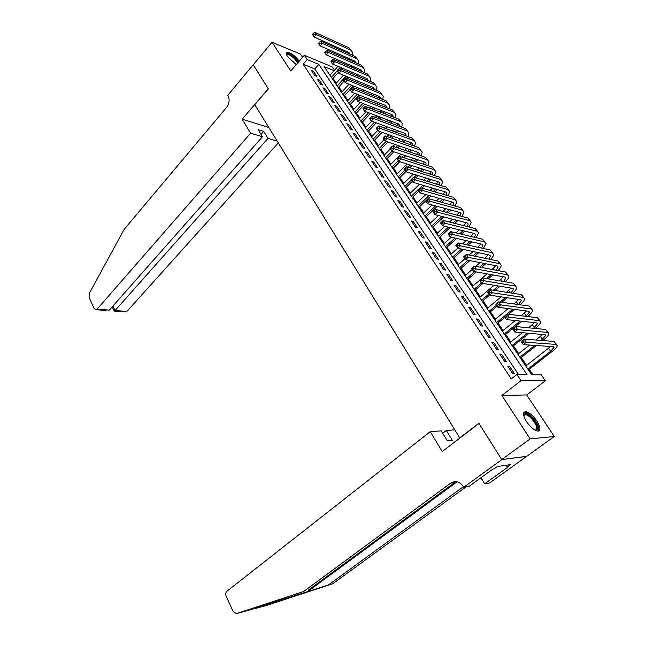 <?xml version="1.0" encoding="UTF-8"?>
<svg xmlns="http://www.w3.org/2000/svg" width="646" height="646" viewBox="0 0 646 646"><rect width="100%" height="100%" fill="white"/><g stroke="black" fill="none" stroke-linecap="round" stroke-linejoin="round"><path stroke-width="0.97" d="M536.834 420.974C532.934 415.467 529.236 412.366 525.739 411.655C522.582 412.067 522.848 415.41 526.555 421.677C530.439 427.2 534.137 430.341 537.65 431.092C540.888 430.648 540.613 427.281 536.834 420.974M299.276 61.152C294.729 55.435 290.603 52.423 286.889 52.116C285.726 52.56 285.92 54.014 287.462 56.468L296.248 64.657M334.071 70.689L324.098 66.562L531.658 374.712L541.3 374.858L545.329 380.801L521.031 380.696L516.897 374.486L527.047 374.64L318.801 64.366L307.205 59.569L304.347 55.273L332.367 66.982L334.531 70.172M501.772 459.629L479.009 423.461L442.244 451.546L430.268 431.657L226.827 591.308C225.624 592.568 225.422 594.239 226.205 596.331L233.214 611.609L236.428 613.611L303.717 591.461L450.706 483.127C455.438 480.39 459.645 481.545 463.335 486.583L463.755 487.286L501.772 459.629L526.668 456.391L554.276 436.486L526.7 394.94L545.329 380.801M302.57 57.333L300.414 54.086L272.039 42.248L290.765 71.02L304.347 55.273M532.877 374.728L529.187 369.246M526.611 365.426L521.241 357.464M518.665 353.645L513.4 345.828M510.825 342.009L505.648 334.337M503.072 330.518L497.993 322.984M495.417 319.172L490.435 311.776M487.859 307.956L482.966 300.697M480.39 296.877L475.585 289.747M473.017 285.936L468.293 278.935M465.726 275.123L461.091 268.251M458.523 264.44L453.968 257.689M451.401 253.886L446.935 247.256M444.367 243.453L439.983 236.945M437.415 233.141L433.111 226.746M430.543 222.951L426.312 216.668M423.752 212.873L419.601 206.712M417.041 202.917L412.955 196.86M410.404 193.073L406.399 187.13M403.839 183.343L399.906 177.505M397.355 173.717L393.487 167.984M390.943 164.205L387.14 158.569M384.596 154.798L380.865 149.266M378.322 145.495L374.664 140.061M372.12 136.298L368.519 130.952M365.983 127.197L362.454 121.949M359.919 118.194L356.447 113.042M353.919 109.295L350.503 104.232M347.976 100.485L344.625 95.519M342.105 91.772L338.811 86.895M336.3 83.156L333.061 78.36M526.627 456.326L501.732 459.564L530.148 438.892L554.276 436.486M501.732 459.564L478.888 423.275L459.75 437.907L254.79 104.7L268.356 88.89L253.216 64.834L272.039 42.248M507.74 366.129L512.577 373.412L514.281 373.445L509.452 366.177L507.74 366.129M499.762 354.113L504.534 361.3L506.254 361.364L501.49 354.194L499.762 354.113M491.881 342.251L496.596 349.349L498.324 349.446L493.617 342.364L491.881 342.251M484.104 330.534L488.764 337.543L490.5 337.672L485.857 330.687L484.104 330.534M476.425 318.962L481.02 325.883L482.772 326.052L478.185 319.148L476.425 318.962M468.834 307.536L473.381 314.376L475.141 314.57L470.611 307.754L468.834 307.536M461.349 296.256L465.831 303.006L467.607 303.232L463.125 296.498L461.349 296.256M453.944 285.104L458.377 291.782L460.162 292.04L455.737 285.387L453.944 285.104M446.636 274.098L451.013 280.687L452.806 280.978L448.437 274.405L446.636 274.098M439.417 263.221L443.737 269.729L445.538 270.052L441.226 263.552L439.417 263.221M432.279 252.473L436.551 258.909L438.359 259.256L434.096 252.836L432.279 252.473M425.23 241.862L429.453 248.217L431.27 248.589L427.054 242.25L425.23 241.862M418.269 231.373L422.436 237.647L424.26 238.051L420.102 231.785L418.269 231.373M411.381 221.005L415.499 227.206L417.34 227.634L413.222 221.449L411.381 221.005M404.582 210.757L408.652 216.895L410.501 217.347L406.431 211.226L404.582 210.757M397.855 200.64L401.885 206.696L403.734 207.172L399.712 201.124L397.855 200.64M391.218 190.627L395.19 196.618L397.048 197.119L393.075 191.143L391.218 190.627M384.645 180.743L388.577 186.662L390.442 187.187L386.518 181.276L384.645 180.743M378.152 170.964L382.044 176.818L383.918 177.359L380.034 171.521L378.152 170.964M371.741 161.298L375.584 167.08L377.458 167.653L373.622 161.88L371.741 161.298M365.394 151.737L369.189 157.463L371.079 158.052L367.283 152.343L365.394 151.737M359.119 142.29L362.874 147.95L364.764 148.564L361.017 142.919L359.119 142.29M352.918 132.955L356.632 138.543L358.53 139.181L354.815 133.601L352.918 132.955M346.789 123.717L350.455 129.248L352.361 129.903L348.695 124.379L346.789 123.717M340.725 114.584L344.35 120.051L346.256 120.721L342.63 115.263L340.725 114.584M334.725 105.548L338.31 110.959L340.224 111.645L336.639 106.251L334.725 105.548M328.79 96.617L332.343 101.963L334.257 102.674L330.712 97.336L328.79 96.617M322.927 87.775L326.44 93.064L328.354 93.799L324.849 88.518L322.927 87.775M317.121 79.038L320.594 84.271L322.524 85.022L319.051 79.797L317.121 79.038M518.496 374.51L314.78 68.952L303.16 64.237L511.252 378.879L516.897 374.486M311.38 70.39L314.82 75.566L316.742 76.333L313.31 71.165L311.38 70.39M459.75 437.907L460.154 437.867M526.7 394.94L501.885 395.457L530.148 438.892M501.885 395.457L521.031 380.696M303.16 64.237L307.205 59.569M314.78 68.952L318.801 64.366M312.502 72.086L313.31 71.165M318.236 80.71L319.051 79.797M324.026 89.439L324.849 88.518M329.88 98.257L330.712 97.336M335.799 107.171L336.639 106.251M341.782 116.183L342.63 115.263M347.831 125.292L348.695 124.379M353.951 134.513L354.815 133.601M360.145 143.832L361.017 142.919M366.403 153.255L367.283 152.343M372.726 162.792L373.622 161.88M379.129 172.434L380.034 171.521M385.605 182.18L386.518 181.276M392.154 192.048L393.075 191.143M398.784 202.028L399.712 201.124M405.486 212.13L406.431 211.226M412.277 222.345L413.222 221.449M419.141 232.681L420.102 231.785M426.085 243.146L427.054 242.25M433.111 253.733L434.096 252.836M440.225 264.448L441.226 263.552M447.428 275.293L448.437 274.405M454.719 286.275L455.737 285.387M462.1 297.386L463.125 296.498M469.569 308.635L470.611 307.754M477.128 320.028L478.185 319.148M484.791 331.56L485.857 330.687M492.543 343.236L493.617 342.364M500.4 355.066L501.49 354.194M508.354 367.049L509.452 366.177M350.302 59.117L349.494 60.021M346.345 63.542L345.457 64.535M342.227 68.137L341.25 69.227M338.286 72.53L332.48 79.006M329.969 75.283L337.955 66.328M341.185 62.71L342.081 61.701M345.239 58.164L346.054 57.252M331.398 77.399L337.204 70.907M339.352 68.516L340.385 67.354M343.615 63.744L344.512 62.751M347.661 59.222L348.46 58.31M348.412 53.473L348.525 52.358M349.97 54.159L348.606 52.399L314.126 37L312.616 34.787L312.648 34.23L313.253 35.11L314.109 34.117L313.504 33.229L312.648 34.23M313.504 33.229L314.747 32.3L349.211 47.917L351.271 50.364M314.747 32.3L316.257 34.513L350.697 50.049L352.659 52.358L352.49 55.281M314.109 34.117L316.257 34.513L314.126 37L313.253 35.11M286.509 54.74C287.438 52.73 290.425 54.046 295.488 58.681L298.323 62.25M297.766 62.904L294.907 59.19C291.621 56.024 289.053 54.506 287.204 54.635L286.671 55.096M298.646 61.879L295.868 58.536C291.798 54.603 288.609 52.722 286.315 52.875L286.154 52.932M523.736 415.644C524.374 412.471 527.104 413.109 531.924 417.55C538.336 425.391 539.475 429.647 535.316 430.317M535.138 430.228C538.094 428.847 536.81 424.874 531.287 418.293C529.034 416.048 527.104 414.837 525.489 414.651L523.777 415.838M538.498 431.035C539.685 427.741 537.545 423.025 532.086 416.904C529.284 414.118 526.886 412.616 524.891 412.382L523.858 412.511M250.6 133.205L97.07 309.192L109.344 310.104L262.462 136.734L250.6 133.205L242.169 119.195L268.276 88.76L253.232 64.81M106.13 310.46L96.351 309.733L94.227 308.635L89.059 297.378L89.237 293.51L124.024 229.556L226.536 107.462C229.346 103.513 229.847 99.605 228.046 95.737L227.78 95.285L253.184 64.794M268.809 127.496L242.169 119.195M277.199 141.127L267.977 138.381L263.705 131.388L258.182 129.701L262.462 136.734M267.977 138.381L115.069 310.532L126.915 311.412L124.888 311.848M278.305 142.936L126.915 311.412M96.351 309.733L97.07 309.192M263.705 131.388L261.041 134.408M114.221 311.106L115.069 310.532L112.953 306.018M108.455 310.629L109.344 310.104M251.044 609.356L254.669 608.677L328.507 584.888L463.4 486.688M303.717 591.461L248.444 610.365L236.428 613.611M430.268 431.657L441.242 430.858L447.226 440.701L452.289 440.241L446.329 430.478L442.72 433.28M446.329 430.478L454.8 429.856M328.507 584.888L332.65 583.79L466 486.906M450.706 483.127L454.711 482.497L308.134 590.291M254.669 608.677L266.176 605.568L332.65 583.79M463.755 487.286L468.996 486.414L492.979 469.012L494.093 468.851L497.363 466.485L510.485 464.635L507.263 466.961L508.329 466.808L484.702 483.797L489.595 482.982L526.668 456.391M480.979 477.717L484.702 483.797M479.913 478.492L482.021 479.421M506.181 465.241L507.263 466.961M356.14 67.757L355.26 68.734M352.054 72.279L351.077 73.353M347.79 76.979L346.724 78.158M344.092 81.065L338.229 87.541M335.71 83.802L343.478 75.194M346.765 71.544L347.742 70.462M350.956 66.893L351.852 65.908M337.155 85.95L345.957 76.22M349.244 72.578L350.221 71.504M353.427 67.951L354.307 66.966M354.315 62.129L354.468 60.942M355.946 62.84L354.581 60.99L320.182 45.906L318.656 43.67L318.704 43.129L319.318 44.025L320.174 43.032L319.568 42.135L318.704 43.129M319.568 42.135L320.812 41.182L355.187 56.485L357.262 58.956M320.812 41.182L322.338 43.419L356.697 58.641L358.635 60.926L358.417 63.922M320.174 43.032L322.338 43.419L320.182 45.906L319.318 44.025M362.043 76.486L361.074 77.544M357.811 81.113L356.745 82.268M353.402 85.926L352.248 87.194M349.954 89.697L344.035 96.165M341.516 92.426L349.042 84.166M352.393 80.484L353.459 79.321M356.729 75.719L357.698 74.661M342.978 94.591L351.569 85.191M354.92 81.517L355.978 80.362M359.249 76.777L360.218 75.719M360.274 70.882L360.476 69.623M361.978 71.617L360.621 69.679L326.311 54.918L324.768 52.657L324.833 52.132L325.447 53.037L326.319 52.043L325.697 51.139L324.833 52.132M325.697 51.139L326.941 50.17L361.235 65.149L363.318 67.636M326.941 50.17L328.483 52.431L362.761 67.337L364.683 69.582L364.409 72.651M326.319 52.043L328.483 52.431L326.311 54.918L325.447 53.037M367.994 85.32L366.944 86.459M363.617 90.052L362.463 91.304M359.055 94.986L349.906 104.878M347.387 101.131L354.646 93.25M358.062 89.536L359.216 88.276M362.551 84.658L363.609 83.512M348.864 103.328L357.222 94.268M360.638 90.569L361.792 89.318M365.119 85.708L366.177 84.569M366.298 79.741L366.548 78.392M368.075 80.484L366.726 78.465L332.504 64.035L330.946 61.741L331.027 61.241L331.648 62.153L332.529 61.16L331.907 60.248L331.027 61.241M331.907 60.248L333.142 59.262L367.348 73.919L369.447 76.422M333.142 59.262L334.709 61.548L368.89 76.123L370.796 78.344L370.457 81.485M332.529 61.16L334.709 61.548L332.504 64.035L331.648 62.153M374.01 94.251L372.863 95.479M369.48 99.104L368.228 100.437M364.748 104.159L355.841 113.688M353.314 109.941L360.29 102.448M363.779 98.693L365.03 97.352M368.43 93.694L369.577 92.467M354.807 112.154L362.923 103.457M366.411 99.726L367.655 98.386M371.054 94.752L372.193 93.525M372.379 88.696L372.694 87.258M374.236 89.455L372.904 87.347L338.779 73.256L337.204 70.939L337.293 70.454L337.923 71.383L338.811 70.39L338.181 69.461L337.293 70.454M338.181 69.461L339.425 68.46L373.525 82.777L375.641 85.296M339.425 68.46L340.999 70.769L375.084 85.006L376.973 87.202L376.57 90.416M338.811 70.39L340.999 70.769L338.779 73.256L337.923 71.383M380.082 103.287L378.847 104.604M375.391 108.262L374.034 109.691M370.489 113.446L361.841 122.595M359.313 118.84L365.975 111.758M369.536 107.971L370.893 106.525M374.357 102.843L375.609 101.519M360.823 121.085L368.664 112.767M372.225 108.996L373.574 107.559M377.038 103.893L378.273 102.577M378.524 97.748L378.895 96.23M380.462 98.523L379.154 96.335L345.117 82.583L343.527 80.241L343.632 79.773L344.27 80.71L345.174 79.716L344.528 78.78L343.632 79.773M344.528 78.78L345.772 77.762L379.775 91.732L381.907 94.276M345.772 77.762L347.37 80.104L381.35 93.985L383.223 96.149L382.747 99.444M345.174 79.716L347.37 80.104L345.117 82.583L344.27 80.71M386.219 112.428L384.879 113.833M381.358 117.524L379.888 119.058M376.263 122.853L367.905 131.598M365.37 127.843L371.7 121.182M375.342 117.362L376.804 115.82M380.341 112.105L381.689 110.684M366.896 130.104L374.454 122.191M378.08 118.388L379.549 116.845M383.078 113.147L384.418 111.734M384.725 106.905L385.178 105.298M386.744 107.696L385.468 105.411L351.537 92.023L349.93 89.649L350.051 89.205L350.697 90.157L351.602 89.164L350.956 88.211L350.051 89.205M350.956 88.211L352.191 87.178L386.098 100.792L388.246 103.352M352.191 87.178L353.814 89.544L387.689 103.069L389.538 105.209L388.989 108.585M351.602 89.164L353.814 89.544L351.537 92.023L350.697 90.157M392.421 121.682L390.967 123.184M387.374 126.907L385.783 128.546M382.085 132.373L374.034 140.707M371.498 136.936L377.7 130.5M381.18 126.874L382.771 125.227M386.381 121.472L387.834 119.954M373.041 139.229L380.276 131.736M383.982 127.892L385.565 126.245M389.167 122.514L390.62 121.004M390.983 116.175L391.516 114.471M393.091 116.974L393.083 116.005L391.847 114.6L358.037 101.575L356.406 99.177L356.544 98.749L357.19 99.71L358.11 98.717L357.456 97.756L356.544 98.749M357.456 97.756L358.691 96.698L392.485 109.957L394.649 112.533M358.691 96.698L360.331 99.096L394.1 112.259L395.925 114.358L395.295 117.822M358.11 98.717L360.331 99.096L358.037 101.575L357.19 99.71M398.679 131.033L397.112 132.64M393.438 136.403L391.726 138.147M387.947 142.023L380.236 149.904M377.7 146.141L383.958 139.706M387.067 136.508L388.779 134.748M392.461 130.96L394.036 129.337M379.259 148.459L386.138 141.401M389.926 137.517L391.637 135.765M395.32 131.994L396.886 130.379M397.306 125.542L397.936 123.749M399.503 126.358L399.527 125.276L398.307 123.887L364.602 111.241L362.955 108.811L363.109 108.407L363.771 109.376L364.699 108.391L364.037 107.414L363.109 108.407M364.037 107.414L365.273 106.34L398.953 119.219L401.134 121.819M365.273 106.34L366.928 108.77L400.585 121.553L402.385 123.62L401.667 127.165M364.699 108.391L366.928 108.77L364.602 111.241L363.771 109.376M405.002 140.505L403.306 142.217M399.551 146.012L397.71 147.886M393.842 151.794L386.51 159.215M383.966 155.444L390.289 149.016M392.986 146.271L394.835 144.389M398.598 140.562L400.302 138.833M385.541 157.786L392.041 151.196M395.917 147.272L397.766 145.398M401.521 141.587L403.217 139.867M403.693 135.022L404.42 133.133M405.979 135.854L406.043 134.651L404.84 133.286L371.256 121.02L369.585 118.565L369.754 118.178L370.424 119.163L371.369 118.178L370.699 117.192L369.754 118.178M370.699 117.192L371.926 116.094L405.494 128.594L407.683 131.211M371.926 116.094L373.606 118.549L407.133 130.952L408.926 132.987L408.102 136.621M371.369 118.178L373.606 118.549L371.256 121.02L370.424 119.163M411.389 150.082L409.556 151.915M405.72 155.751L403.726 157.745M399.769 161.702L392.849 168.622M390.297 164.851L400.94 154.16M404.792 150.292L406.625 148.443M391.896 167.217L398.307 160.797M401.941 157.156L403.936 155.153M407.779 151.309L409.612 149.468M410.137 144.615L410.977 142.621M412.528 145.455L412.632 144.131L411.445 142.79L377.991 130.92L376.295 128.433L376.489 128.07L377.159 129.071L378.112 128.078L377.434 127.084L376.489 128.07M377.434 127.084L378.669 125.962L412.108 138.066L414.312 140.707M378.669 125.962L380.365 128.449L413.771 140.457L415.531 142.459L414.603 146.19M378.112 128.078L380.365 128.449L377.991 130.92L377.159 129.071M417.833 159.78L415.863 161.734M411.938 165.61L409.79 167.734M405.736 171.731L399.252 178.143M396.709 174.363L407.093 164.052M411.026 160.143L413.012 158.173M398.324 176.754L404.8 170.35M408.006 167.169L410.162 165.037M414.086 161.145L416.064 159.191M416.646 154.329L417.607 152.222M419.133 155.169L419.302 153.716L418.132 152.399L384.798 140.941L383.086 138.422L383.982 139.092L384.943 138.099L384.257 137.097L383.296 138.083M384.257 137.097L385.484 135.959L418.794 147.659L421.022 150.316M385.484 135.959L387.204 138.478L420.481 150.074L422.218 152.044L421.176 155.872M384.943 138.099L387.204 138.478L384.798 140.941L383.982 139.092M424.349 169.591L422.218 171.674M418.204 175.591L415.879 177.86M412.293 181.373L405.736 187.768M403.193 183.981L413.287 174.073M417.316 170.124L419.456 168.025M404.824 186.403L411.365 180.008M414.11 177.319L416.428 175.05M420.449 171.117L422.581 169.026M423.211 164.149L424.317 161.936M425.811 165.005L426.053 163.422L424.898 162.13L391.694 151.083L389.966 148.532L390.887 149.234L391.856 148.249L391.161 147.231L390.192 148.217M391.161 147.231L392.388 146.069L425.561 157.358L427.805 160.038M392.388 146.069L394.125 148.62L427.264 159.804L428.984 161.734L427.813 165.667M391.856 148.249L394.125 148.62L391.694 151.083L390.887 149.234M430.922 179.531L428.621 181.744M424.511 185.717L422.008 188.131M418.915 191.111L412.293 197.506M409.742 193.711L419.529 184.231M423.655 180.234L425.956 177.997M411.397 196.166L422.75 185.192M426.869 181.211L429.162 178.99M429.84 174.097L431.1 171.763M432.554 174.953L432.877 173.233L431.738 171.965L398.679 161.347L396.927 158.771L397.871 159.505L398.848 158.52L398.146 157.487L397.169 158.472M398.146 157.487L399.373 156.308L432.408 167.177L434.669 169.874M399.373 156.308L401.134 158.892L434.128 169.648L435.824 171.537L434.524 175.575M398.848 158.52L401.134 158.892L398.679 161.347L397.871 159.505M437.56 189.593L435.081 191.951M430.866 195.964L418.931 207.35M416.371 203.555L425.803 194.527M430.034 190.473L432.521 188.091M418.043 206.034L429.114 195.463M433.329 191.442L435.808 189.068M436.535 184.158L437.956 181.704M439.361 185.022L439.781 183.165L438.658 181.922L405.745 171.739L403.968 169.131L404.945 169.906L405.938 168.921L405.22 167.879L404.235 168.856M405.22 167.879L406.447 166.676L439.337 177.101L441.614 179.822M406.447 166.676L408.232 169.284L441.081 179.604L442.752 181.461L441.291 185.612M405.938 168.921L408.232 169.284L405.745 171.739L404.945 169.906M444.262 199.775L441.589 202.295M437.269 206.357L425.633 217.306M423.082 213.511L432.117 204.968M436.462 200.858L439.143 198.322M424.769 216.022L435.517 205.888M439.845 201.802L442.518 199.283M443.285 194.349L444.892 191.765M446.233 195.213L446.766 193.211L445.659 191.999L412.899 182.261L411.098 179.62L413.61 177.166L446.346 187.146L448.639 189.892M412.39 178.393L411.381 179.378L412.1 180.436L413.109 179.451L412.39 178.393L413.61 177.166L415.41 179.814L448.106 189.682L449.753 191.499L448.138 195.77M413.109 179.451L415.41 179.814L412.899 182.261L412.1 180.436M451.021 210.095L448.138 212.768M443.705 216.895L432.424 227.384M429.865 223.589L438.473 215.546M442.922 211.387L445.821 208.682M431.576 226.124L441.961 216.45M446.402 212.308L449.293 209.619M450.092 204.669L451.909 201.948M453.177 205.525L453.839 203.377L452.749 202.19L420.142 192.92L418.325 190.239L420.861 187.792L453.435 197.313L455.745 200.082M419.642 189.036L418.624 190.021L419.351 191.095L420.368 190.11L419.642 189.036L420.861 187.792L422.686 190.473L455.22 199.88L456.843 201.657L455.042 206.05M420.368 190.11L422.686 190.473L420.142 192.92L419.351 191.095M457.853 220.544L454.736 223.395M450.181 227.578L439.288 237.575M436.728 233.771L444.852 226.286M449.43 222.062L452.555 219.18M438.456 236.339L448.445 227.158M453.016 222.959L456.124 220.1M456.956 215.11L458.999 212.259M460.186 215.974L460.994 213.665L459.92 212.502L427.482 203.708L425.633 200.995L428.201 198.548L460.614 207.608L462.94 210.394M426.982 199.824L425.956 200.801L426.699 201.883L427.725 200.906L426.982 199.824L428.201 198.548L430.05 201.261L462.423 210.192L464.014 211.928L462.019 216.458M427.725 200.906L430.05 201.261L427.482 203.708L426.699 201.883M464.732 231.123L461.381 234.167M456.69 238.422L446.233 247.886M443.673 244.083L451.263 237.179M455.971 232.883L459.346 229.815M445.425 246.683L454.962 238.027M459.661 233.763L463.02 230.711M463.868 225.696L466.178 222.684M467.26 226.552L468.229 224.073L467.179 222.943L434.911 214.633L433.038 211.888L435.638 209.449L467.874 218.017L470.223 220.827M434.427 210.741L433.385 211.718L434.136 212.817L435.17 211.84L434.427 210.741L435.638 209.449L437.512 212.195L469.707 220.641L471.273 222.329L469.061 227.004M435.17 211.84L437.512 212.195L434.911 214.633L434.136 212.817M471.685 241.854L468.051 245.1M463.222 249.421L453.266 258.319M450.698 254.516L457.731 248.193M462.544 243.873L466.194 240.595M470.845 236.42L473.437 233.246M452.466 257.14L461.502 249.049M466.347 244.721L469.981 241.459M474.406 237.26L475.553 234.611L474.519 233.505L442.429 225.696L440.54 222.918L443.164 220.48L475.23 228.555L477.596 231.389M441.961 221.796L440.903 222.773L441.662 223.887L442.712 222.91L441.961 221.796L443.164 220.48L445.062 223.266L477.079 231.211L478.621 232.859L476.175 237.68M442.712 222.91L445.062 223.266L442.429 225.696L441.662 223.887M478.686 252.723L474.762 256.187M469.779 260.58L460.372 268.881M457.812 265.07L464.918 258.771M469.141 255.025L473.09 251.528M477.878 247.281L480.777 243.93M459.597 267.727L468.075 260.241M473.066 255.832L476.99 252.36M481.609 248.112L482.974 245.278L481.956 244.204L450.052 236.904L448.138 234.086L450.795 231.656L482.667 239.222L485.057 242.08M449.584 232.996L448.526 233.973L449.293 235.104L450.359 234.127L449.584 232.996L450.795 231.656L452.717 234.474L484.54 241.911L486.05 243.518L483.345 248.5M450.359 234.127L452.717 234.474L450.052 236.904L449.293 235.104M485.752 263.746L481.504 267.436M476.36 271.918L467.575 279.565M465.007 275.753L472.194 269.463M475.763 266.346L480.035 262.607M484.968 258.295L488.198 254.758M466.816 278.442L474.657 271.611M479.808 267.121L484.064 263.406M488.869 259.103L490.475 256.074L489.482 255.033L457.772 248.25L455.834 245.399L458.515 242.977L490.201 250.018L492.607 252.901M457.32 244.341L456.238 245.319L457.013 246.457L458.095 245.488L457.32 244.341L458.515 242.977L460.469 245.827L492.099 252.739L493.576 254.298C493.592 255.679 492.599 257.399 490.58 259.458M458.095 245.488L460.469 245.827L457.772 248.25L457.013 246.457M456.238 245.319L455.834 245.399M492.866 274.913L488.263 278.87M482.942 283.433L474.858 290.377M472.283 286.566L479.558 280.291M482.392 277.845L487.019 273.856M492.115 269.463L495.708 265.716M474.124 289.287L481.407 283.021M486.575 278.579L491.194 274.607M496.193 270.238L498.082 267L497.105 265.99L465.588 259.749L463.626 256.866L466.347 254.443L497.824 260.952L500.254 263.859M465.144 255.84L464.054 256.809L464.845 257.964L465.936 256.995L465.144 255.84L466.347 254.443L468.318 257.334L499.746 263.705L501.199 265.215C501.183 266.637 500.077 268.421 497.88 270.561M465.936 256.995L468.318 257.334L465.588 259.749L464.845 257.964M464.054 256.809L463.626 256.866M500.028 286.243L495.038 290.474M489.603 295.077L482.223 301.319M479.655 297.507L494.045 285.266M499.31 280.784L503.299 276.811M481.512 300.261L488.885 294.011M493.358 290.215L498.365 285.976M503.573 281.527L505.77 278.063L504.817 277.086L473.51 271.401L471.523 268.47L474.269 266.063L505.552 272.023L507.99 274.954M473.074 267.484L471.976 268.445L472.775 269.624L473.873 268.655L473.074 267.484L474.269 266.063L476.272 268.994L507.498 274.808L508.911 276.27C508.862 277.732 507.635 279.581 505.237 281.817M473.873 268.655L476.272 268.994L473.51 271.401L472.775 269.624M471.976 268.445L471.523 268.47M507.247 297.741L501.813 302.28M497.154 306.164L489.684 312.398M487.116 308.578L501.11 296.845M506.553 292.275L510.978 288.043M488.998 311.372L496.451 305.138M500.149 302.045L505.592 297.499M511.002 292.969L513.562 289.263L512.625 288.318L481.536 283.206L479.518 280.235L482.304 277.837L513.368 283.223L515.831 286.178M481.117 279.282L479.994 280.243L480.81 281.43L481.924 280.469L481.117 279.282L482.304 277.837L484.33 280.8L515.338 286.049L516.719 287.462C516.63 288.972 515.274 290.894 512.649 293.227M481.924 280.469L484.33 280.8L481.536 283.206L480.81 281.43M479.994 280.243L479.518 280.235M514.499 309.41L508.58 314.279M504.784 317.396L497.242 323.606M494.666 319.794L508.2 308.602M513.845 303.935L518.738 299.429M496.572 322.612L512.851 309.2M518.472 304.573L521.451 300.608L520.539 299.696L489.668 295.165L487.625 292.154L490.443 289.763L521.282 294.576L523.761 297.556M489.256 291.233L488.126 292.194L488.949 293.397L490.08 292.436L489.256 291.233L490.443 289.763L492.494 292.767L523.276 297.435L524.633 298.791C524.487 300.358 522.985 302.36 520.103 304.799M490.08 292.436L492.494 292.767L489.668 295.165L488.949 293.397M488.126 292.194L487.625 292.154M525.989 316.346L529.437 312.091L528.541 311.21L497.905 307.278L495.837 304.234L498.696 301.844L500.771 304.896L531.319 308.958L532.635 310.266C532.457 311.824 530.891 313.827 527.919 316.282L527.612 316.532M521.782 321.256L504.881 334.959M502.313 331.14L515.306 320.553M521.177 315.773L526.587 310.96M504.235 333.998L520.151 321.078M497.509 303.354L496.37 304.306L497.194 305.526L498.341 304.573L497.509 303.354L498.696 301.844L529.3 306.067L531.803 309.071M498.341 304.573L500.771 304.896L497.905 307.278L497.194 305.526M496.37 304.306L495.837 304.234M533.548 328.289L537.52 323.719L536.656 322.879L506.262 319.56L504.163 316.475L507.053 314.093L509.161 317.186L539.458 320.634L540.742 321.886C540.54 323.404 538.934 325.39 535.93 327.837L535.163 328.451M529.098 333.288L512.625 346.45M510.049 342.63L522.428 332.698M528.533 327.797L534.517 322.645M512.003 345.521L527.475 333.15M505.875 315.628L504.72 316.58L505.56 317.816L506.714 316.863L505.875 315.628L507.053 314.093L537.415 317.703L539.943 320.731M506.714 316.863L509.161 317.186L506.262 319.56L505.56 317.816M504.72 316.58L504.163 316.475M541.154 340.426L545.708 335.5L544.869 334.701L514.725 332.012L512.593 328.887L515.524 326.513L517.656 329.638L547.711 332.456L548.955 333.659C548.712 335.137 547.073 337.099 544.037 339.538L542.753 340.547M536.43 345.521L520.458 358.086M517.89 354.258L529.534 345.053M535.905 340.014L542.535 334.491M519.86 357.19L534.815 345.416M514.353 328.071L513.182 329.024L514.03 330.276L515.209 329.323L514.353 328.071L515.524 326.513L545.636 329.484L548.179 332.545M515.209 329.323L517.656 329.638L514.725 332.012L514.03 330.276M513.182 329.024L512.593 328.887M527.822 369.011L550.667 351.295L554.01 347.427L553.194 346.668L523.3 344.625L521.144 341.459L524.108 339.093L526.272 342.267L556.061 344.431L557.272 345.578C556.997 347.023 555.326 348.961 552.249 351.384L528.396 369.859M525.82 366.04L550.634 346.49M522.945 340.684L521.758 341.629L522.622 342.905L523.809 341.952L522.945 340.684L524.108 339.093L553.961 341.427L556.529 344.512M523.809 341.952L526.272 342.267L523.3 344.625L522.622 342.905M521.758 341.629L521.144 341.459M347.613 57.938L348.137 58.689M349.211 47.917L350.697 50.049M307.302 591.841L457.061 481.819M353.677 66.691L354.065 67.249M355.187 56.485L356.697 58.641M361.235 65.149L362.761 67.337M367.348 73.919L368.89 76.123M373.525 82.777L375.084 85.006M379.775 91.732L381.35 93.985M386.098 100.792L387.689 103.069M392.485 109.957L394.1 112.259M398.953 119.219L400.585 121.553M405.494 128.594L407.133 130.952M412.108 138.066L413.771 140.457M418.794 147.659L420.481 150.074M425.561 157.358L427.264 159.804M432.408 167.177L434.128 169.648M439.337 177.101L441.081 179.604M446.346 187.146L448.106 189.682M453.435 197.313L455.22 199.88M460.614 207.608L462.423 210.192M467.874 218.017L469.707 220.641M475.23 228.555L477.079 231.211M478.371 246.845L478.815 247.491M482.667 239.222L484.54 241.911M485.792 257.568L486.519 258.618M490.201 250.018L492.099 252.739M493.31 268.429L494.311 269.883M497.824 260.952L499.746 263.705M500.916 279.419L502.208 281.293M505.552 272.023L507.498 274.808M508.62 290.547L510.211 292.848M513.368 283.223L515.338 286.049M516.412 301.811L518.31 304.549M521.282 294.576L523.276 297.435M524.31 313.213L526.296 316.088M529.3 306.067L531.319 308.958M532.304 324.768L534.323 327.675M537.415 317.703L539.458 320.634M540.403 336.461L542.438 339.408M545.636 329.484L547.711 332.456M548.599 348.307L550.667 351.295M553.961 341.427L556.061 344.431M349.001 52.617L349.922 53.941M286.727 55.201L287.204 54.635M523.801 415.911L525.489 414.651M126.196 311.945L114.528 311.081M112.226 306.85L114.277 311.227M354.969 61.209L355.881 62.517M361.009 69.889L361.913 71.189M367.122 78.675L368.01 79.959M373.291 87.549L374.171 88.817M379.533 96.529L380.405 97.78M385.848 105.605L386.704 106.84M392.235 114.786L393.083 116.005M398.687 124.072L399.527 125.276M405.22 133.464L406.043 134.651M411.825 142.96L412.632 144.131M418.503 152.569L419.302 153.716M425.27 162.291L426.053 163.422M432.101 172.127L432.877 173.233M439.022 182.075L439.781 183.165M446.023 192.145L446.766 193.211M453.112 202.327L453.839 203.377M460.275 212.639L460.994 213.665M467.534 223.072L468.229 224.073M474.875 233.634L475.553 234.611M482.312 244.317L482.974 245.278M489.829 255.138L490.475 256.074M497.452 266.095L498.082 267M505.156 277.182L505.77 278.063M512.964 288.407L513.562 289.263M520.87 299.776L521.451 300.608M528.88 311.291L529.437 312.091M536.987 322.952L537.52 323.719M545.2 334.757L545.708 335.5M553.517 346.716L554.01 347.427"/></g></svg>
